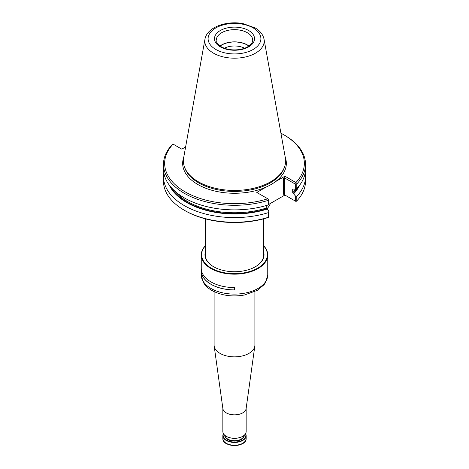 <?xml version="1.0" encoding="UTF-8"?>
<svg xmlns="http://www.w3.org/2000/svg" width="469" height="469" viewBox="0 0 469 469"><rect width="100%" height="100%" fill="white"/><g stroke="black" fill="none" stroke-linecap="round" stroke-linejoin="round"><path stroke-width="0.7" d="M214.104 291.642L214.104 345.078A20.396 11.772 0 0 0 214.169 346.022A20.396 11.772 0 0 0 220.078 353.403A20.396 11.772 0 0 0 241.541 356.129A20.396 11.772 0 0 0 254.831 346.022A20.396 11.772 0 0 0 254.896 345.078L254.896 291.642M214.169 346.022L222.886 408.657A11.655 6.73 0 0 0 226.257 412.872A11.655 6.73 0 0 0 238.528 414.432A11.655 6.73 0 0 0 246.114 408.657L254.831 346.022M222.845 408.388L222.845 431.55A11.655 6.73 0 0 0 226.257 436.305A11.655 6.73 0 0 0 242.743 436.305A11.655 6.73 0 0 0 246.155 431.55L246.155 408.388M226.363 436.363A11.362 6.56 0 0 0 226.468 436.422L226.468 436.422A11.362 6.56 0 0 0 242.532 436.422A11.362 6.56 0 0 0 242.637 436.363M245.58 433.632A11.655 6.73 180 0 1 246.155 435.713A11.655 6.73 180 0 1 234.5 442.437A11.655 6.73 180 0 1 222.845 435.713A11.655 6.73 180 0 1 223.42 433.632M245.486 433.796A11.362 6.56 180 0 1 234.5 442.033A11.362 6.56 180 0 1 223.514 433.796M205.363 251.882A29.535 17.054 -0 0 0 213.618 266.738A29.535 17.054 -0 0 0 255.382 266.738L255.382 266.738A29.535 17.054 -0 0 0 263.637 251.882M205.363 245.873A32.883 18.989 -0 0 0 215.025 269.98A32.883 18.989 -0 0 0 257.751 268.11A32.883 18.989 -0 0 0 263.637 245.873M205.363 245.727A33.252 19.194 -0 0 0 201.248 254.978A33.252 19.194 -0 0 0 221.778 272.712A33.252 19.194 -0 0 0 258.009 268.555A33.252 19.194 -0 0 0 267.752 254.978A33.252 19.194 -0 0 0 263.637 245.727M201.254 268.297A33.252 19.194 -0 0 0 201.248 268.362A33.252 19.194 -0 0 0 234.606 287.556L234.606 289.936A33.252 19.194 -0 0 1 201.248 270.736A33.252 19.194 -0 0 1 201.254 270.677L201.254 268.297M255.253 266.814A29.172 16.843 -0 0 0 263.672 254.978A29.172 16.843 -0 0 0 263.637 254.139M205.363 254.139A29.172 16.843 -0 0 0 205.328 254.978A29.172 16.843 -0 0 0 213.747 266.814M234.606 289.936L234.606 289.895A33.176 19.153 -0 0 1 201.324 270.736A33.176 19.153 -0 0 1 201.324 270.677L201.254 270.677M234.606 289.895L234.606 287.556M201.324 270.677L201.324 269.634M266.861 208.934A36.781 21.234 0 0 0 268.075 207.509A36.781 21.234 0 0 0 270.408 203.446M266.931 208.975A35.943 20.747 0 0 0 267.307 208.5L268.075 207.509M244.613 48.231A15.114 8.729 0 0 0 224.387 48.231M248.834 46.091A17.992 10.388 0 0 0 220.166 46.091M248.98 45.991A18.209 10.511 0 0 0 220.02 45.991M204.947 39.261L183.649 157.871A51.121 29.518 0 0 0 184.305 166.507A51.121 29.518 0 0 0 198.352 181.784A51.121 29.518 0 0 0 249.479 189.136A51.121 29.518 0 0 0 284.695 166.507A51.121 29.518 0 0 0 285.351 157.871L264.053 39.261C263.05 34.618 260.09 30.843 255.171 27.941L242.936 23.579C226.375 20.425 206.929 27.225 204.947 39.261A29.711 17.154 0 0 0 213.495 53.161A29.711 17.154 0 0 0 247.274 56.515A29.711 17.154 0 0 0 264.053 39.261M185.607 146.961L181.814 149.154L172.961 144.042L172.211 144.599A71.012 41.002 0 0 0 163.488 164.291L163.488 168.869A71.012 41.002 0 0 0 268.608 204.836L268.714 199.325L256.801 192.448L266.181 187.031A51.848 29.934 0 0 0 275.538 181.626A51.848 29.934 0 0 0 285.216 157.121M163.488 164.291A71.012 41.002 0 0 0 268.608 200.251M296.039 183.549L295.294 184.106L284.613 177.939L283.581 178.531L284.923 176.215L295.91 182.558L296.039 183.549L296.789 183.983A71.012 41.002 0 0 0 305.512 164.291A71.012 41.002 0 0 0 284.718 135.301L283.892 134.826A69.852 40.328 0 0 0 280.919 133.208M296.789 183.983L296.789 188.561L295.294 189.253L295.294 184.106M268.819 204.361L284.923 195.063L283.581 194.295L296.039 201.482L296.789 200.931L296.789 196.288L295.294 195.849L293.629 193.82A67.554 39.003 0 0 0 299.755 185.044M296.789 196.288A71.012 41.002 0 0 0 305.512 176.596A71.012 41.002 0 0 0 305.196 172.733M293.629 193.82L293.125 193.527A66.862 38.605 0 0 0 297.692 187.577M292.961 189.013A66.281 38.265 180 0 1 292.697 189.294L293.125 189.066L292.697 189.294L292.697 192.806L293.125 193.527M293.125 189.066L295.294 189.253M296.789 188.561A71.012 41.002 0 0 0 305.512 168.869L305.512 164.291M295.91 182.558A69.852 40.328 0 0 0 283.892 134.826M173.09 144.118A69.852 40.328 0 0 0 185.108 191.856A69.852 40.328 0 0 0 267.787 198.792M171.308 187.577A66.862 38.605 0 0 0 266.65 208.811L266.222 208.089L266.222 205.551M169.245 185.044A67.554 39.003 0 0 0 267.16 209.104L266.65 208.811M268.714 199.325L268.608 204.836M163.804 172.733A71.012 41.002 0 0 0 163.488 176.596A71.012 41.002 0 0 0 268.608 212.557L268.819 211.132L267.16 209.104M295.294 201.054L295.294 195.849M296.789 200.931A71.012 41.002 0 0 0 305.512 181.239L305.512 176.596M284.923 176.215L275.538 181.626M163.488 176.596L163.488 181.239A71.012 41.002 0 0 0 184.282 210.229A71.012 41.002 0 0 0 268.608 217.2L268.608 212.557M268.819 211.132L268.714 217.258L267.787 217.645A69.852 40.328 0 0 1 185.108 210.704L184.282 210.229M266.222 205.862L267.307 205.234M244.965 441.476A11.291 6.519 180 0 1 226.515 443.639M246.155 435.713L246.155 438.515A11.655 6.73 180 0 1 234.5 445.239A11.655 6.73 180 0 1 222.845 438.515L222.845 435.713M244.249 435.232A9.761 5.634 180 0 1 234.5 441.106A9.761 5.634 180 0 1 224.751 435.232M243.962 435.478A9.468 5.464 180 0 1 237.93 440.332A9.468 5.464 180 0 1 227.805 439.101A9.468 5.464 180 0 1 225.038 435.478M267.752 254.978L267.752 274.904A33.252 19.194 180 0 1 258.009 288.476A33.252 19.194 180 0 1 221.778 292.638A33.252 19.194 180 0 1 201.248 274.904L201.248 270.736M252.709 40.176A18.209 10.511 0 0 0 234.5 29.664A18.209 10.511 0 0 0 216.291 40.176C215.423 41.19 217.077 43.388 221.245 46.777C226.328 49.526 232.348 50.459 239.319 49.562C243.27 48.928 246.495 47.738 248.986 45.991C251.513 44.086 252.756 42.146 252.709 40.176M220.336 46.865A20.032 11.567 0 0 0 253.846 41.682A20.032 11.567 0 0 0 229.318 27.519A20.032 11.567 0 0 0 220.336 46.865M215.834 49.462A26.393 15.237 0 0 0 259.996 42.632A26.393 15.237 0 0 0 227.67 23.972A26.393 15.237 0 0 0 215.834 49.462M184.305 166.507L184.698 167.691A50.722 29.283 0 0 0 198.633 182.846A50.722 29.283 0 0 0 249.361 190.138A50.722 29.283 0 0 0 284.302 167.691L284.695 166.507M292.697 192.806A66.281 38.265 0 0 0 295.822 189.007M183.784 157.121A51.848 29.934 0 0 0 197.842 184.505A51.848 29.934 0 0 0 266.181 187.031M174.679 190.965A66.281 38.265 0 0 0 266.222 208.089M283.581 194.295L283.581 178.531M284.613 194.887L284.613 177.939M246.155 438.515C246.665 447.655 222.335 447.655 222.845 438.515M201.248 268.362L201.248 254.978M267.752 274.904L265.73 282.274L264.029 284.747L257.217 290.411L244.402 295.019C232.137 297.112 221.216 295.546 211.642 290.329C207.884 288.136 205.07 285.404 203.194 282.139L201.248 274.904M201.324 270.736L201.324 269.628M263.637 255.822L263.637 218.841M205.363 255.822L205.363 218.841"/></g></svg>
